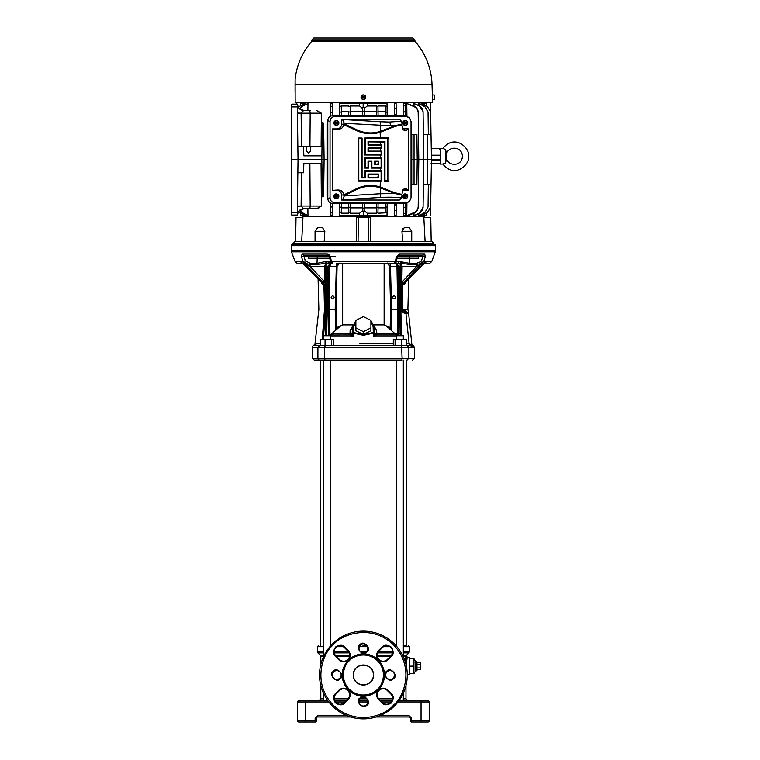 <?xml version="1.0" encoding="UTF-8"?>
<svg xmlns="http://www.w3.org/2000/svg" width="760" height="760" viewBox="0 0 760 760"><rect width="100%" height="100%" fill="white"/><g stroke="black" fill="none" stroke-linecap="round" stroke-linejoin="round"><path stroke-width="1.14" d="M388.18 263.245L339.625 263.245L337.079 266.266L336.319 266.294L336.319 263.245L337.221 263.245M401.831 261.62L401.308 263.368L409.811 264.47L416.584 264.47L421.914 263.378L420.745 261.63L416.433 263.378L409.659 263.378L399.009 261.411L398.306 263.226L400.178 263.312L400.178 266.294L399.038 266.294L396.197 263.245L398.306 263.226L389.566 263.245L394.259 263.245C395.903 262.741 396.673 261.944 396.558 260.841L397.262 256.576L399.494 253.859L398.601 255.094L423.187 255.094L421.486 260.86L423.785 261.459L431.88 261.183L435.271 251.855L291.507 251.855L291.498 244.758L435.28 244.758L433.884 244.758L433.846 243.266L431.965 241.433L294.813 241.433L292.933 243.266L433.846 243.266M292.933 243.266L292.894 244.758L291.517 244.758M320.33 345.401L313.661 345.486A1.881 1.881 0 0 0 312.312 347.282L317.908 347.282L319.713 345.401L409.783 345.401L406.59 345.401L406.59 339.387L393.309 339.387L393.309 345.401M313.842 345.458L319.713 345.401M320.302 645.411L320.302 360.069L319.713 360.069A1.881 1.805 -90 0 1 317.908 358.188L312.312 358.188L314.194 360.069L402.154 360.069M297.853 263.245L304.865 263.378L303.002 261.459L294.899 261.183L291.507 251.855M328.13 253.992L329.707 255.094M418.475 258.229L418.475 256.32L418.475 258.229L396.995 258.229M423.187 255.094L424.707 253.859L425.258 256.909L422.959 256.32L397.328 256.32M330.363 261.411L324.947 261.62L317.129 263.378L310.356 263.378L305.292 260.86L303.601 255.094L328.187 255.094L327.294 253.859L302.081 253.859L303.601 255.094L317.69 255.094L317.195 256.32L308.303 256.32L308.284 258.229L308.303 256.32L301.53 256.909L302.081 253.859M406.267 258.229L404.187 258.229M291.317 245.698L435.461 245.698L435.461 250.781L291.317 250.781M395.666 297.397C394.62 299.421 393.575 299.421 392.53 297.397C393.575 295.374 394.62 295.374 395.666 297.397M334.248 297.397C333.203 299.421 332.158 299.421 331.113 297.397C332.158 295.374 333.203 295.374 334.248 297.397M306.042 261.63L304.865 263.378L310.203 264.47L309.947 266.323L305.757 264.128L304.019 264.214L318.098 278.93L318.867 309.519L314.991 343.89L313.661 345.486M406.647 312.331L407.388 312.436L404.51 309.652C409.545 312.36 409.545 312.36 404.51 309.652L402.306 309.519C409.726 309.519 409.726 309.519 402.306 309.519L407.892 309.092L408.68 278.93M405.659 282.093L404.491 284.259L402.857 284.515L403.427 282.777L421.03 264.128L422.18 263.378L427.889 263.245M403.351 282.805L402.667 284.525L400.852 282.207L401.831 282.226L401.859 282.919L405.735 281.941M400.852 282.207L401.118 266.294L402.097 266.323L401.023 263.34L401.403 261.563M321.052 281.941L323.351 282.777L324.121 284.525L324.491 309.092C317.043 309.092 317.043 309.092 324.491 309.092L325.888 309.5L325.195 283.594L324.121 284.525L323.427 282.805L325.935 282.207L325.195 283.594L324.919 282.919M402.306 309.519L400.9 309.5L402.315 309.652C402.477 311.258 403.693 312.189 405.963 312.436L407.388 312.436L405.963 312.436L405.963 313.576L409.288 345.401L412.262 346.322L413.136 345.486L411.806 343.89L408.633 313.566L406.134 313.576L406.134 312.436M323.323 339.387L323.456 337.592M323.599 335.749L325.565 309.5L324.472 309.519C317.062 309.519 317.062 309.519 324.472 309.519C317.062 309.519 317.062 309.519 324.472 309.519L322.259 339.387M407.065 345.401L408.87 347.282L408.87 358.188L414.466 358.188L414.466 347.282L413.126 345.486M409.099 255.094L409.099 255.094A1.254 0.494 -90 0 1 409.583 256.32L409.811 264.47M335.322 256.32L317.195 256.32L317.195 258.229L308.303 258.229M338.561 263.245L339.587 263.245C338.856 262.798 338.086 263.682 337.269 265.876L338.333 263.673M330.248 263.245L331.008 263.245L329.812 266.294L336.319 266.294L335.188 309.225L336.129 309.225L337.079 266.266M329.64 256.32L330.543 256.909L331.255 261.183L395.533 261.183L394.221 263.245L337.174 263.245M337.278 263.245L338.399 263.245M389.614 263.245L390.469 263.245L390.469 266.294L389.699 266.266L387.296 263.055M389.699 266.266L387.21 263.245C387.856 262.798 388.635 263.682 389.519 265.876L390.649 309.225L397.689 309.225L396.976 266.294L390.469 266.294L391.59 309.225L391.058 329.906M330.543 256.909L327.294 253.859M396.435 260.585L395.533 261.183L396.235 256.909L399.494 253.859L424.707 253.859M435.271 251.855L435.461 250.781M329.792 258.229L317.195 258.229M328.187 255.094L329.517 256.576L330.229 260.841C330.866 262.599 331.645 263.397 332.557 263.245L330.353 260.585M396.235 256.909L397.138 256.32M400.89 309.197L398.82 309.387L399.76 309.225L399.038 266.294L398.107 266.294L395.779 263.245L396.976 266.294L398.107 266.294L398.82 309.225L390.649 309.387L390.137 329.147M327.778 261.411L328.472 263.226L326.61 263.312L326.135 261.516M423.938 261.459L421.914 263.378L423.785 261.459L425.258 256.909M323.427 282.805L302.851 261.459M299.563 261.183L304.332 264.47M336.651 329.147L336.129 309.387L329.099 309.225L329.812 266.294L328.672 266.294L331.008 263.245M422.446 264.47L425.999 261.392M310.356 263.378L310.203 264.47L316.977 264.47L325.47 263.368L324.947 261.62M325.385 261.563L325.755 263.34L324.681 266.323L309.947 266.323L324.957 282.226L324.681 266.323L325.66 266.294L325.935 282.207M324.472 309.519L323.922 284.515L322.287 284.259L321.613 282.53L300.789 261.392M416.433 263.378L416.584 264.47A3.135 1.226 -90 0 1 416.831 266.323L402.097 266.323L401.831 282.226L416.831 266.323L421.03 264.128L422.778 264.128L405.166 282.53L424.308 263.33M400.653 261.516L400.178 263.312L401.023 263.34L401.118 266.294L400.178 266.294L400.89 309.12L399.75 309.12M335.73 329.906L335.188 309.387L327.959 309.225L328.672 266.294L327.74 266.294L330.581 263.245M325.755 263.34L326.61 263.312L326.61 266.294L325.66 266.294L325.755 263.34M390.127 329.327L390.649 309.387M393.851 332.69L396.112 334.885M330.79 334.837L332.937 332.69M325.888 309.197L327.959 309.387L327.028 309.387L327.74 266.294L326.61 266.294L325.897 309.12L327.028 309.12M322.287 284.259L321.128 282.093L322.287 284.259M404.491 284.259L405.166 282.53M401.859 282.919L401.204 309.12L402.296 309.092L402.857 284.515L402.296 309.092M407.892 309.092L408.509 313.13M324.14 313.984L324.073 314.944M314.801 345.401L316.616 343.738C314.459 343.909 314.459 343.909 316.616 343.738L320.188 343.738M404.51 309.652L406.391 312.246M407.502 312.445L407.398 312.436C408.861 313.158 408.861 313.158 407.388 312.436C408.861 313.158 408.861 313.158 407.388 312.436C408.861 313.158 408.861 313.158 407.388 312.436C408.861 313.158 408.861 313.158 407.388 312.436L408.633 313.566L411.977 345.591M401.261 309.672C401.09 311.581 402.658 312.882 405.963 313.576M406.59 343.7L409.573 343.719L411.977 345.553L408.633 313.566L411.977 345.543M407.065 360.069L408.87 358.188L402.097 358.188A1.881 0.532 90 0 1 401.565 360.069L319.837 360.069M409.573 343.719L409.783 345.401M424.184 700.692L421.049 700.692L424.184 700.692M305.738 700.692L302.603 700.692L305.738 700.692L305.738 701.945L297.587 701.945A1.254 1.254 0 0 1 298.841 700.692L327.835 700.692M429.2 701.945L421.049 701.945L421.049 700.692L427.947 700.692A1.254 1.254 0 0 1 429.2 701.945L429.2 720.746A1.254 1.254 0 0 1 427.947 722L424.184 722M421.049 700.692L398.952 700.692M392.094 700.692L380.665 700.692M367.678 700.692L359.109 700.692M346.113 700.692L334.695 700.692M297.587 720.746L305.738 720.746L305.738 722L298.841 722A1.254 1.254 0 0 1 297.587 720.746L297.587 701.945M376.095 716.984L409.146 716.984L409.146 715.73L411.644 718.238L411.644 722L427.947 722A1.254 1.254 0 0 0 429.2 720.746A1.254 1.254 0 0 1 427.947 722M411.644 722A1.254 1.254 0 0 1 410.4 720.746L429.2 720.746M305.738 722L315.134 722L315.134 718.238L316.388 718.238A1.254 1.254 0 0 1 317.642 716.984L350.683 716.984M328.776 701.945L305.738 701.945L305.738 720.746L316.388 720.746A1.254 1.254 0 0 1 315.134 722M409.146 716.984A1.254 1.254 0 0 1 410.4 718.238L410.4 720.746M316.388 720.746L316.388 718.238M405.973 685.539L405.973 698.811L407.854 700.692M323.456 656.564L320.805 656.564L320.805 664.458M320.805 685.539L320.805 698.811L323.456 698.811M405.127 661.485L405.916 656.564C406.277 655.329 406.277 655.329 405.916 656.564C406.277 655.329 406.277 655.329 405.916 656.564C406.277 655.329 406.277 655.329 405.916 656.564C406.277 655.329 406.277 655.329 405.916 656.564L403.322 656.564M323.456 655.234L320.255 655.234L317.88 652.859L323.456 652.859M403.322 655.234L406.524 655.234L408.909 652.859L403.322 652.859M403.322 646.665L409.459 646.665L409.459 651.529L403.322 651.529M323.456 646.665L317.328 646.665L317.88 652.859M370.481 682.091A10.032 10.032 0 0 1 356.298 682.091A10.032 10.032 0 0 1 356.298 667.907A10.032 10.032 0 0 1 370.481 667.907A10.032 10.032 0 0 1 370.481 682.091A10.032 10.032 0 0 0 363.394 664.971M356.298 667.907A10.032 10.032 0 0 0 363.394 685.026M353.362 674.994C352.735 687.914 374.043 687.942 373.416 674.994C374.053 662.074 352.744 662.045 353.362 674.994M405.916 656.564A1.254 1.216 -167.7 0 0 407.16 657.78L406.125 665.067M407.265 674.747L409.459 674.747L409.459 657.514L407.312 657.514L406.524 655.234M409.459 673.654L413.269 673.654L413.269 658.616L409.459 658.616M409.459 666.13L413.269 666.13L413.924 662.245M415.093 660.658L416.974 661.751L416.974 670.519L415.093 671.602L415.093 660.658L413.934 658.616M363.822 645.411L362.966 645.411M395.789 645.411L396.577 645.411M403.322 645.411L406.476 645.411L406.476 360.069M366.643 645.411L362.976 645.411M416.974 667.945L420.736 667.945L420.736 662.52L416.974 662.52M416.974 664.325L420.736 664.325M416.974 669.75L420.736 669.75L420.736 667.945M323.456 700.692L323.456 693.158M323.456 656.83L323.456 360.069M330.201 646.304L330.201 360.069M396.577 646.304L396.577 360.069M403.322 700.692L403.322 693.158M403.322 656.83L403.322 360.069M401.736 345.401L401.736 339.387M395.095 345.401L395.095 339.387M333.469 345.401L333.469 339.387L331.692 339.387L331.692 345.401M331.692 339.387L320.188 339.387L320.188 345.401M325.052 345.401L325.052 339.387M396.577 339.387L396.577 335.749L403.322 335.749L403.322 339.387M396.577 336.832L373.72 336.832L373.625 333.108L363.394 335.322L353.162 333.108L353.058 336.832L352.212 333.108L353.466 332.51L352.212 333.108L352.412 327.294A1.254 0.627 -178 0 0 352.412 327.303L352.212 333.469L350.351 334.998L328.187 335.036M397.955 334.998L376.428 334.998L373.72 336.832L374.566 333.108L373.322 332.51L363.394 334.723L353.466 332.51L353.666 326.705A1.254 0.627 -178 0 0 352.412 327.294L355.87 320.53M323.456 339.387L323.456 335.749L330.201 335.749L330.201 339.387M402.676 310.783L402.676 292.676M399.18 335.749L398.259 335.008L399.684 333.07M352.953 336.519L350.351 334.998L353.058 336.832L330.201 336.832M333.498 334.998L328.833 334.998M350.351 334.998L352.203 333.422L350.36 334.998L344.299 334.998M381.567 334.998L396.216 334.998M376.248 335.131L374.547 333.174L376.428 334.998L376.77 333.564L394.573 333.564L396.853 334.998L396.853 333.26M374.575 333.422L373.322 332.51L373.112 326.724L370.909 321.623M363.394 334.485L355.87 330.724L355.87 327.902L363.394 331.664L363.394 334.485L370.909 330.724L370.909 320.378L363.394 316.625L355.87 320.378L355.87 327.902M355.87 321.623L353.666 326.705M372.96 325.47L373.112 326.705L374.357 327.132M330.135 263.245L330.135 261.411L330.135 263.245M342.655 263.245L342.655 324.919L336.613 327.655M342.655 324.919L352.839 324.919M373.948 324.919L384.132 324.919L384.132 263.245M390.174 327.655L384.132 324.919M389.557 327.227L388.854 328.197L394.725 333.45M373.454 324.919L376.684 330.647L374.366 328.567M376.684 330.647L376.77 333.564L374.661 333.45M363.394 331.664L370.909 327.902M329.925 331.825L329.925 334.998L332.215 333.564L350.018 333.564L350.094 330.647L353.334 324.919M352.412 328.567L350.094 330.647M352.127 333.45L350.312 334.998L350.018 333.564L352.241 333.174M332.063 333.45L340.793 325.802M337.221 327.227L337.934 328.197M388.854 328.197L385.985 325.802M333.659 671.897A4.389 4.389 0 0 1 339.986 672.02A4.389 4.389 0 0 1 339.596 678.338A4.389 4.389 0 0 1 333.526 677.967A4.389 4.389 0 0 1 333.659 671.897M360.287 698.525A4.389 4.389 0 0 1 366.615 698.658A4.389 4.389 0 0 1 366.225 704.976A4.389 4.389 0 0 1 360.164 704.606A4.389 4.389 0 0 1 360.287 698.525M386.925 671.897A4.389 4.389 0 0 1 393.252 672.02A4.389 4.389 0 0 1 392.863 678.338A4.389 4.389 0 0 1 386.802 677.967A4.389 4.389 0 0 1 386.925 671.897M360.287 645.259A4.389 4.389 0 0 1 366.615 645.392A4.389 4.389 0 0 1 366.225 651.709A4.389 4.389 0 0 1 360.164 651.329A4.389 4.389 0 0 1 360.287 645.259M378.461 659.927C386.593 669.978 386.593 680.019 378.461 690.061L378.204 690.308C368.125 698.326 358.169 698.24 348.327 690.061C340.062 680.019 340.062 669.978 348.327 659.927L348.565 659.699C358.606 651.795 368.572 651.871 378.461 659.927L378.461 659.927C381.397 662.35 384.398 662.444 387.476 660.202L391.315 656.383C393.718 654.464 393.765 651.406 391.447 647.216C387.41 644.651 384.36 644.518 382.299 646.808L378.461 650.626C375.953 653.723 375.953 656.83 378.461 659.927L378.461 659.927M377.767 689.861A20.681 20.681 0 0 0 378.262 660.62A20.681 20.681 0 0 0 349.011 660.126A20.681 20.681 0 0 0 348.526 689.377A20.681 20.681 0 0 0 377.767 689.861M394.411 706.021A43.871 43.871 0 0 1 332.49 706.135A43.871 43.871 0 0 1 332.139 644.214A43.871 43.871 0 0 1 332.367 643.976A43.871 43.871 0 0 1 394.298 643.862A43.871 43.871 0 0 1 394.411 706.021M393.528 705.128C385.899 715.16 356.05 726.968 333.374 705.242C311.476 682.727 323.057 652.792 333.032 645.088L333.26 644.86C340.888 634.828 370.728 623.019 393.414 644.746C415.312 667.27 403.731 697.195 393.756 704.9L393.851 704.805M348.565 659.699L348.574 659.68C350.778 656.82 350.787 653.894 348.602 650.911A6.583 6.583 0 0 0 348.327 650.626L344.784 647.073C342.855 644.67 339.805 644.622 335.616 646.94C333.051 650.978 332.909 654.028 335.198 656.089A6.583 6.583 0 0 0 335.474 656.383L339.017 659.927C342.123 662.435 345.22 662.435 348.327 659.927M378.224 690.298C376 693.167 375.991 696.093 378.185 699.077A6.583 6.583 0 0 0 378.461 699.371L382.005 702.914C383.923 705.327 386.983 705.375 391.172 703.057C393.737 699.019 393.87 695.961 391.58 693.899A6.583 6.583 0 0 0 391.315 693.605L387.762 690.061C384.665 687.553 381.558 687.553 378.461 690.061M339.463 690.507A5.956 5.956 0 0 1 347.88 690.507A5.956 5.956 0 0 1 347.88 698.924L344.337 702.468A5.956 5.956 0 0 1 335.92 702.468A5.956 5.956 0 0 1 335.92 694.051L339.463 690.507L339.017 690.061L335.474 693.605C333.06 695.533 333.013 698.582 335.331 702.772C339.368 705.337 342.427 705.48 344.489 703.19L348.327 699.371C350.835 696.264 350.835 693.167 348.327 690.061C345.391 687.639 342.38 687.553 339.312 689.785L339.017 690.061M339.463 659.49L335.92 655.937A5.956 5.956 0 0 1 335.92 647.52A5.956 5.956 0 0 1 344.337 647.52L347.88 651.063A5.956 5.956 0 0 1 347.88 659.49A5.956 5.956 0 0 1 339.463 659.49L339.017 659.927M387.324 690.507L390.868 694.051A5.956 5.956 0 0 1 390.868 702.468A5.956 5.956 0 0 1 382.451 702.468L378.898 698.924A5.956 5.956 0 0 1 378.898 690.507A5.956 5.956 0 0 1 387.324 690.507L387.762 690.061M378.898 651.063L382.451 647.52A5.956 5.956 0 0 1 390.868 647.52A5.956 5.956 0 0 1 390.868 655.937L387.324 659.49A5.956 5.956 0 0 1 378.898 659.49A5.956 5.956 0 0 1 378.898 651.063L378.461 650.626M434.691 96.216L434.691 99.37L432.373 99.579L432.373 94.876L434.691 95.076L434.691 96.216L434.065 96.178M434.691 95.579L434.065 95.836M406.077 122.008L406.077 122.541L407.759 122.541A2.147 2.014 90 0 0 403.798 122.541L406.077 122.008L405.27 123.357M403.531 122.541A2.204 2.071 90 0 0 403.531 123.357L403.531 123.357M406.077 123.357L406.077 123.889L403.798 123.357A2.147 2.014 90 0 0 407.759 123.357L405.27 123.262M406.077 122.541L406.077 123.889M407.597 123.357A2.204 2.071 90 0 0 407.597 122.541M405.859 123.262L405.859 122.635M405.222 122.635L405.222 123.262M406.267 120.868L405.517 120.669A2.347 2.204 90 0 0 402.781 122.949A2.347 2.204 90 0 0 405.517 125.229L406.267 125.039M406.077 195.339L406.077 195.871L407.759 195.871A2.147 2.014 90 0 0 403.798 195.871L406.077 195.339L405.27 196.688M403.531 195.871A2.204 2.071 90 0 0 403.531 196.688L403.531 196.688M406.077 196.688L406.077 197.22L403.798 196.688A2.147 2.014 90 0 0 407.759 196.688L405.27 196.593M406.077 195.871L406.077 197.22M407.597 196.688A2.204 2.071 90 0 0 407.597 195.871M405.859 196.593L405.859 195.966M405.222 195.966L405.222 196.593M406.267 194.189L405.517 194A2.347 2.204 90 0 0 402.781 196.28A2.347 2.204 90 0 0 405.517 198.559L406.267 198.36M337.174 195.339L337.174 195.871L338.856 195.871A2.147 2.014 90 0 0 334.894 195.871L337.174 195.339L336.366 196.688M334.628 195.871A2.204 2.071 90 0 0 334.628 196.688L334.628 196.688M337.174 196.688L337.174 197.22L334.894 196.688A2.147 2.014 90 0 0 338.856 196.688L336.366 196.593M337.174 195.871L337.174 197.22M338.694 196.688A2.204 2.071 90 0 0 338.694 195.871M336.955 196.593L336.955 195.966M336.319 195.966L336.319 196.593M337.364 194.189L336.613 194A2.347 2.204 90 0 0 333.877 196.28A2.347 2.204 90 0 0 336.613 198.559L337.364 198.36M327.807 123.101L327.807 120.726M327.807 198.512L327.807 196.127M327.341 123.31L327.341 195.918M337.174 122.008L337.174 122.541L338.856 122.541A2.147 2.014 90 0 0 334.894 122.541L337.174 122.008L336.366 123.357M334.628 122.541A2.204 2.071 90 0 0 334.628 123.357L334.628 123.357M337.174 123.357L337.174 123.889L334.894 123.357A2.147 2.014 90 0 0 338.856 123.357L336.366 123.262M337.174 122.541L337.174 123.889M338.694 123.357A2.204 2.071 90 0 0 338.694 122.541M336.955 123.262L336.955 122.635M336.319 122.635L336.319 123.262M337.364 120.868L336.613 120.669A2.347 2.204 90 0 0 333.877 122.949A2.347 2.204 90 0 0 336.613 125.229L337.364 125.039M343.596 194.987L356.335 188.774A32.404 32.404 0 0 1 380.323 187.017L384.683 188.698C391.618 191.795 397.356 193.667 401.907 194.322L401.983 194.845C397.318 194.161 391.495 192.289 384.512 189.24L380.142 187.587A31.796 31.796 0 0 0 356.592 189.325L343.862 195.529L343.596 194.598L341.677 195.263C341.392 192.27 339.853 190.627 337.041 190.323L332.548 190.323L337.981 190C341.382 190.095 343.254 191.625 343.596 194.598M343.596 124.241L343.862 123.7L356.592 129.903A31.796 31.796 0 0 0 380.142 131.641L384.512 129.989C391.495 126.939 397.318 125.067 401.983 124.383L401.907 124.906C397.356 125.561 391.618 127.433 384.683 130.53L380.323 132.221A32.404 32.404 0 0 1 356.335 130.454L343.596 124.63C343.254 127.604 341.382 129.133 337.981 129.228L337.041 128.905C339.853 128.601 341.392 126.958 341.677 123.966L341.677 119.187L399.389 119.187L401.451 121.248L402.144 124.023L395.086 125.675L390.402 125.751L344.318 123.3L342.503 119.481L341.677 119.187M344.318 195.928L380.323 193.752L395.086 193.553L402.144 195.206L401.451 197.98L399.389 200.041L341.677 200.041L342.503 199.747L344.318 195.928L343.862 195.529M402.296 128.554L408.519 128.905L408.519 190.323L402.296 190.674M401.907 194.322L403.17 189.325L405.783 188.575L404.035 190.323M404.035 128.905L405.783 130.663L403.17 129.903L401.907 124.906M334.675 116.517C331.873 116.822 330.324 118.465 330.04 121.457L330.04 197.771C330.324 200.763 331.873 202.407 334.675 202.711L406.391 202.711L409.583 201.381L411.036 197.771L411.036 121.457L409.583 117.847L406.391 116.517L334.675 116.517L332.452 115.748L405.622 115.748L409.583 117.847M409.583 201.381L405.622 203.48L332.452 203.48C329.64 203.186 328.092 201.542 327.807 198.55L327.807 120.678C328.092 117.695 329.64 116.043 332.452 115.748M381.111 151.725L368.02 151.725L368.02 147.868L381.111 147.868L381.111 145.179L368.02 145.179L368.02 141.322L384.969 141.322L384.969 180.595L387.657 180.595L387.657 138.633L365.332 138.633L365.332 154.413L381.111 154.413L381.111 151.725L381.719 151.126L368.609 151.136L368.02 151.725M368.609 151.136L368.609 148.457L381.719 148.466L381.111 147.868M381.719 148.466L381.719 144.581L381.111 145.179M381.719 144.581L368.609 144.59L368.609 141.901L384.256 142.034L384.969 141.322M384.256 142.034L384.256 181.307L384.969 180.595M368.609 144.59L368.02 145.179M368.609 141.901L368.02 141.322M368.609 148.457L368.02 147.868M384.256 181.307L388.863 181.802L388.863 137.436L364.752 138.044L364.752 155.002L381.719 155.011L381.111 154.413M381.719 155.011L381.719 151.126M364.752 155.002L365.332 154.413M364.752 138.044L365.332 138.633M388.863 137.436L387.657 138.633M388.863 181.802L387.657 180.595M377.844 174.638L368.609 174.638L368.609 177.327L377.844 177.327L378.423 174.049L368.02 174.049L368.02 177.906L378.423 177.906L378.423 174.049M358.786 138.633L358.786 180.595L381.111 180.595L381.111 171.361L365.332 171.361L365.332 177.906L361.475 177.906L361.475 138.633L358.786 138.633L358.207 138.044L358.207 181.184L358.786 180.595M368.609 177.327L368.02 177.906M377.844 177.327L378.423 177.906M368.609 174.638L368.02 174.049M358.207 181.184L381.719 181.193L381.719 170.762L364.752 170.781L365.332 171.361M364.752 170.781L364.752 177.327L365.332 177.906M364.752 177.327L362.064 177.327L362.064 138.044L361.475 138.633M362.064 138.044L358.207 138.044M362.064 177.327L361.475 177.906M381.719 170.762L381.111 171.361M381.719 181.193L381.111 180.595M377.844 161.548L375.155 161.548L375.155 164.236L377.844 164.236L378.423 160.958L374.566 160.958L374.566 164.816L378.423 164.816L378.423 160.958M368.02 167.504L368.02 160.958L371.877 160.958L371.877 167.504L381.111 167.504L381.111 158.27L365.332 158.27L365.332 167.504L368.02 167.504L368.609 168.093L368.609 161.548L368.02 160.958M377.844 164.236L378.423 164.816M375.155 164.236L374.566 164.816M375.155 161.548L374.566 160.958M368.609 161.548L371.298 161.548L371.877 160.958M371.298 161.548L371.298 168.093L371.877 167.504M371.298 168.093L381.719 168.102L381.719 157.671L364.752 157.691L364.752 168.093L365.332 167.504M364.752 168.093L368.609 168.093M381.719 168.102L381.111 167.504M364.752 157.691L365.332 158.27M381.719 157.671L381.111 158.27M337.041 128.905L332.548 128.905L337.981 129.228M405.783 130.663L408.519 128.905M408.519 190.323L405.783 188.575M344.318 195.548L356.687 189.516A31.587 31.587 0 0 1 380.323 187.872L395.086 193.553M395.086 125.675L380.323 131.357A31.587 31.587 0 0 1 356.687 129.713L356.335 130.454M341.677 200.041L341.677 195.263M332.548 128.905L332.548 190.323M356.687 129.713L343.862 123.7M365.579 97.489L363.736 97.612L363.679 96.795L365.465 96.672A2.147 2.147 0 0 0 361.256 96.957L363.062 96.938L363.109 97.651L361.313 97.774A2.147 2.147 0 0 0 365.522 97.489L365.579 97.489A2.204 2.204 0 0 0 365.522 96.672L365.522 96.672M361.209 96.966A2.204 2.204 0 0 0 361.256 97.774M363.679 96.89L363.099 97.555L363.679 96.89M363.679 96.795L363.641 96.263L363.052 96.843M363.736 97.612L363.147 98.182L363.109 97.651M365.74 97.071A2.347 2.347 0 0 0 363.233 94.876A2.347 2.347 0 0 0 361.048 97.385A2.347 2.347 0 0 0 363.546 99.569A2.347 2.347 0 0 0 365.74 97.071M322.572 227.734L320.701 227.516L322.572 227.734L324.834 231.277L315.058 231.277L315.058 241.433M315.058 231.277L317.556 227.734L320.701 227.516M401.945 231.277L404.206 227.734L406.087 227.516L409.222 227.734L411.73 231.277L401.945 231.277L402.581 241.433M324.197 241.433L324.834 231.277M358.055 241.433L358.378 217.616L356.526 217.616L356.43 241.433M368.724 241.433L368.41 217.616L358.378 217.616M370.358 241.433L370.262 217.616L368.41 217.616M295.602 241.433L296.02 217.616L302.936 217.616L301.691 241.433M431.176 241.433L430.768 217.616L423.842 217.616L425.087 241.433M302.547 217.616L302.603 216.676L424.184 216.676L424.232 217.616M423.871 216.676L302.917 216.676M403.075 228.37L402.268 229.491M446.405 159.733L445.493 163.067L442.814 164.046L440.477 164.103L440.363 160.246C439.517 165.053 439.517 165.053 440.363 160.246L440.24 160.977M446.604 158.897L446.604 158.897A24.291 24.291 0 0 0 446.604 153.643L446.604 153.643C448.466 146.243 462.004 145.777 462.412 156.275C462.004 166.763 448.466 166.298 446.604 158.897M442.814 164.046C454.784 179.123 469.984 164.398 468.683 156.275C469.984 148.143 454.784 133.418 442.814 148.494L445.493 149.473L446.338 152.541M442.814 148.494L440.477 148.438L440.477 149.35L439.584 149.35L439.555 148.38L431.214 148.38M445.493 163.067L445.493 149.473M421.876 214.386L421.857 215.707L427.395 212.591L430.606 207.148L431.471 159.619L440.477 159.619L440.477 149.35M432.373 95.655L432.022 84.778A68.656 68.656 0 0 0 415.302 41.648L414.846 40.461L311.933 40.461L311.476 41.648L415.302 41.648M432.326 97.223C432.288 94.867 432.288 94.867 432.326 97.223C432.411 99.655 432.411 99.655 432.326 97.223M295.127 89.395L295.117 79.401A68.656 68.656 0 0 1 311.476 41.648M414.827 39.834L311.952 39.834L313.832 38L412.955 38L414.846 40.461M295.079 91.523L295.079 84.939A6.27 1.567 0 0 1 295.117 84.778L295.155 102.552L432.487 102.552L432.411 99.569M295.079 84.939L295.117 79.401M297.416 113.202L301.112 113.202L301.54 146.452M322.202 187.331L323.731 187.331L323.665 192.717L322.278 192.717L321.841 159.619L291.755 159.619L291.755 104.148L297.302 104.148L298.576 107.853A6.394 6.394 0 0 0 303.687 110.418L301.112 113.202L321.385 113.192L321.128 146.452L321.28 126.398M301.54 172.776L301.102 206.083L303.687 208.81A6.394 6.394 0 0 0 298.576 211.375L297.302 215.08L291.755 215.08L291.755 212.296L297.331 212.296L298.024 159.619L297.331 106.932L291.755 106.932M306.251 146.452L306.679 151.316L308.55 153.035L310.431 151.316L310.849 146.452L297.853 146.452M403.674 213.702L403.598 207.641L405.298 206.995L405.213 213.142L403.674 213.702L403.702 215.707L403.674 213.702L403.702 215.707L405.184 215.707L405.337 203.48M423.519 214.966L423.5 215.707L426.379 215.707L426.379 213.351M421.857 215.707L427.395 212.591M418.836 213.75L418.817 215.707L419.416 215.707L424.726 212.847L428.051 206.939L428.336 184.68M414.019 213.132L413.981 215.707L414.912 215.707L419.51 212.98C421.772 211.707 422.959 209.76 423.073 207.138L419.529 213.408M406.923 203.291L406.78 215.707L408.158 215.707L414.361 212.98L414.333 212.429C416.784 211.156 418.076 209.114 418.19 206.311L418.798 159.619L411.036 159.619M396.093 215.707L396.255 203.48L396.093 215.707L394.62 215.707L394.554 210.833L394.62 215.707M387.049 212.543L385.491 212.847L385.415 207.299L387.125 206.939L387.001 215.707L387.163 203.48M387.001 215.707L363.594 215.707L364.23 207.879L376.342 207.879M367.194 106.01L376.409 106.01L377.957 106.637L377.948 106.01L385.5 106.01L387.049 106.685L387.001 103.521L367.356 103.521L367.194 106.01L364.192 108.566L364.183 107.379L364.287 115.748M387.001 103.521L387.163 115.748M396.159 108.813L396.235 114.589L394.478 114.104L394.62 103.521L394.554 108.395L396.159 108.813L396.093 103.521L394.62 103.521M396.093 103.521L396.235 114.589M403.598 111.587L403.702 103.521L403.674 105.526L403.702 103.521L405.184 103.521L405.298 112.233L403.598 111.587L403.541 115.748M406.923 115.938L406.78 103.521L414.361 106.248C416.784 107.502 418.057 109.516 418.18 112.271L418.798 159.619L423.69 159.619L423.073 207.138M414.019 106.096L413.981 103.521L419.529 105.82L423.063 111.587L423.69 159.619L427.557 159.619L427.433 184.68L423.491 184.68L423.462 177.251M418.836 105.478L418.817 103.521L419.416 103.521L424.726 106.381L428.041 111.929L428.336 134.548M421.876 104.842L422.199 103.521L427.405 106.457L430.606 111.872L430.34 103.521M423.519 104.262L423.5 103.521L426.379 103.521C431.499 103.521 431.499 103.521 426.379 103.521L426.379 105.877M291.755 159.619L291.755 212.296M300.409 105.877L300.409 103.521C295.288 103.521 295.288 103.521 300.409 103.521L303.278 103.521L303.269 104.262M304.931 103.521L299.383 106.457L304.931 103.521L304.912 104.842M307.971 103.521L302.062 106.381L307.971 103.521L307.876 110.418M298.576 107.853L303.687 110.418L310.356 110.418M316.435 110.418L321.385 113.192M323.665 126.511L323.617 123.073L322.325 122.417L322.278 126.511L323.665 126.511L324.092 159.619L327.341 159.619M332.281 112.052L330.572 112.556L330.524 116.185L330.647 106.732L332.205 106.305L332.167 103.521L332.329 115.748M330.572 112.556L330.695 103.521L332.167 103.521M341.297 106.381L341.363 111.929L339.663 112.29L339.739 106.685L341.287 106.01L348.83 106.01L348.821 106.637L350.379 106.01L359.594 106.01L359.423 103.521L367.356 103.521M339.615 115.748L339.777 103.521L359.423 103.521M339.615 203.48L339.663 206.939L341.363 207.299L341.297 212.847L339.739 212.543L339.663 206.939L339.777 215.707L359.423 215.707L359.594 213.218L362.587 210.662L362.606 211.85L362.491 203.48M332.167 215.707L332.205 212.923L332.167 215.707L330.695 215.707L330.524 203.043L330.647 212.496L332.205 212.923L332.329 203.48M323.617 196.156L322.325 196.811L323.617 196.156L323.665 192.717M297.416 206.026L321.385 206.045L316.435 208.81L310.356 208.81M299.668 210.235L302.081 212.543L307.971 215.707L307.876 208.81M307.971 215.707L302.062 212.847L299.544 210.339M298.281 211.793L304.931 215.707L304.912 214.386M304.931 215.707L298.205 211.916M300.409 213.351L300.409 215.707L303.278 215.707L303.269 214.966M317.034 208.743L318.601 208.097M318.953 207.879L319.608 207.423M300.409 215.707C295.288 215.707 295.288 215.707 300.409 215.707M426.379 215.707C431.499 215.707 431.499 215.707 426.379 215.707M377.957 212.591L376.399 212.772L376.333 207.366L378.034 207.148L377.948 213.189M364.192 210.662L367.194 213.218L367.356 215.707M378.081 203.48L377.948 213.218L385.491 212.847M403.541 203.48L403.598 207.641M413.981 215.707L419.51 212.98M406.78 215.707L414.333 212.429M428.051 206.939L424.726 212.847M418.817 215.707L424.697 212.543M431.024 163.685L439.784 163.542M321.888 155.857L303.858 155.857L303.525 146.452M322.012 146.452L310.849 146.452M322.278 192.717L322.325 196.811M297.331 212.296L297.302 215.08M363.185 103.521L363.137 107.426L363.651 107.426L363.594 103.521M341.354 207.879L348.764 207.879L348.83 213.218L348.755 207.148L350.455 207.366L350.502 203.48M350.455 207.366L350.379 213.218L359.594 213.218M348.764 207.879L348.707 203.48M348.83 213.189L341.287 213.189M341.363 207.299L341.411 203.48M385.415 207.299L385.367 203.48M376.333 207.366L376.285 203.48M362.606 211.85L363.651 211.802M363.137 211.802L363.594 215.707M394.478 114.104L394.459 115.748M350.379 106.457L350.455 111.872L348.755 112.081L348.707 115.748M348.83 106.01L348.821 106.637M350.455 111.872L350.502 115.748M341.363 111.929L341.411 115.748M387.049 106.685L387.125 112.29L385.415 111.929L385.367 115.748M385.415 111.929L385.491 106.381M377.957 106.637L378.034 112.081L376.333 111.872L376.285 115.748M376.333 111.872L376.399 106.457M385.424 111.359L378.024 111.359L378.081 115.748M378.024 111.359L377.948 106.01M299.544 108.889L302.062 106.381M302.081 106.685L299.668 108.993M298.205 107.312L299.383 106.457M299.392 106.637L298.281 107.436M430.34 215.707L430.606 207.366L427.405 212.772M427.433 134.548L430.901 134.548L430.606 111.872L431.471 159.619L427.557 159.619L427.433 134.548L423.491 134.548L423.462 141.977M418.19 206.311L418.18 206.957C418.066 209.703 416.793 211.717 414.361 212.98M418.19 112.917C418.076 110.124 416.793 108.091 414.333 106.799L414.361 106.248M406.78 103.521L414.333 106.799M403.674 105.526L405.213 106.087L405.337 115.748M330.572 206.673L332.281 207.176M430.606 207.366L430.901 184.68L427.433 184.68M430.606 112.081L427.405 106.457M421.857 103.521L427.395 106.637M428.051 112.29L424.726 106.381M418.817 103.521L424.697 106.685M423.073 112.09C422.969 109.478 421.781 107.53 419.51 106.248L419.529 105.82M413.981 103.521L419.51 106.248M396.159 210.416L394.554 210.833L394.459 203.48M394.478 205.124L396.235 204.639M350.379 212.772L348.821 212.591M363.185 215.707L359.423 215.707M297.302 104.148L297.331 106.932M296.438 103.521L296.428 104.148L291.755 104.148M316.435 208.81L303.687 208.81L298.576 211.375M350.445 207.879L362.548 207.879L362.587 210.662M362.548 208.059L364.23 208.059L364.287 203.48M364.23 208.059L364.183 211.85M364.23 111.169L362.548 111.169L362.491 115.748M376.342 111.359L364.23 111.359L364.192 108.566M362.548 111.169L362.606 107.379L362.548 111.359L350.445 111.359M323.731 131.898L322.202 131.898L321.841 159.619L324.092 159.619L323.731 187.331M322.202 131.898L322.278 126.511M297.853 172.776L303.525 172.776L303.858 163.371L321.888 163.371M411.036 184.68L416.888 184.68L417.212 159.619L416.888 134.548L411.036 134.548M362.587 108.566L359.594 106.01M364.183 107.379L363.651 107.426M363.137 107.426L362.606 107.379M313.158 113.192L314.478 113.183M315.951 113.183L317.481 113.183M317.794 113.183L318.288 113.183M321.252 188.765L321.052 163.371L321.385 206.045L317.794 206.045M317.481 206.045L310.317 206.026M363.394 251.855L363.394 250.781M325.223 345.401L324.691 347.282L414.466 347.282M401.565 345.401L402.097 358.188L324.691 358.188L324.691 347.282L317.908 347.282L317.908 358.188L324.691 358.188A1.881 0.532 -90 0 0 325.223 360.069M305.292 260.86L303.002 261.459L301.53 256.909M431.88 261.183L431.88 261.183C430.625 262.808 429.647 263.492 428.934 263.245L428.934 263.245M317.176 258.229L316.977 264.47M421.486 260.86L420.745 261.63M399.009 261.411L396.425 261.411M427.215 261.183L424.469 263.235M304.01 264.128L321.613 282.53M397.262 334.998L397.689 309.387L398.82 309.387L398.401 334.998M328.387 335.017L327.959 309.387L329.099 309.387L329.526 334.998M400.168 335.749L399.76 309.387L400.9 309.358M326.61 335.749L327.028 309.387L325.888 309.358M401.308 335.749L400.9 309.5L399.76 309.586M327.019 309.586L325.888 309.5L325.479 335.749M403.18 309.652L405.963 312.436M312.541 347.282L312.312 358.188M421.049 722L421.049 701.945L398.012 701.945M391.334 701.945L381.919 701.945M367.764 701.945L359.014 701.945M344.859 701.945L335.445 701.945M347.111 715.73L317.642 715.73L315.134 718.238M409.146 715.73L379.677 715.73M317.642 715.73L317.642 716.984M410.4 718.238L411.644 718.238M390.241 656.564L377.302 656.564M377.159 655.234L391.466 655.234M360.031 698.811L366.757 698.811M378.793 698.811L392.587 698.811M403.322 698.811L405.973 698.811M349.115 652.859L334.276 652.859M366.424 651.529L360.354 651.529M348.298 651.529L334.172 651.529M323.456 651.529L317.328 651.529M367.441 646.665L359.347 646.665M343.263 646.665L336.993 646.665M349.486 656.564L336.537 656.564M334.2 698.811L347.994 698.811M335.312 655.234L349.628 655.234M392.502 652.859L377.673 652.859M392.606 651.529L378.48 651.529M389.794 646.665L383.524 646.665M359.404 343.7L393.309 343.7M370.909 320.54L374.366 327.275L374.566 333.099L374.366 327.303M329.622 261.411L329.622 263.245M333.516 671.175A5.016 5.016 0 0 0 333.212 671.45C327.988 674.272 336.756 683.791 339.995 678.822A5.016 5.016 0 0 0 340.299 678.538C345.524 675.716 336.756 666.197 333.516 671.175M360.154 697.803A5.016 5.016 0 0 0 359.851 698.088C354.625 700.91 363.394 710.429 366.633 705.461A5.016 5.016 0 0 0 366.938 705.175C372.153 702.354 363.394 692.835 360.154 697.803M386.783 671.175A5.016 5.016 0 0 0 386.479 671.45C381.263 674.272 390.022 683.791 393.272 678.822A5.016 5.016 0 0 0 393.575 678.538C398.791 675.716 390.032 666.197 386.783 671.175M360.154 644.537A5.016 5.016 0 0 0 359.851 644.812C354.625 647.644 363.394 657.153 366.633 652.184A5.016 5.016 0 0 0 366.938 651.909C372.153 649.078 363.394 639.568 360.154 644.537M349.21 660.811L349.448 660.582C353.134 655.918 367.203 650.626 377.691 660.934C387.818 671.593 382.299 685.577 377.577 689.178L377.33 689.415C373.654 694.07 359.584 699.361 349.096 689.054C338.969 678.404 344.489 664.42 349.21 660.811M391.315 693.605L390.868 694.051A5.956 5.956 0 0 1 390.868 702.468M348.327 650.626L347.88 651.063A5.956 5.956 0 0 1 347.88 659.49M332.367 643.976A43.871 43.871 0 0 1 394.298 643.862A43.871 43.871 0 0 1 394.649 705.783M356.687 189.516L356.335 188.774M380.142 187.587L380.323 181.184M384.417 189.439L384.683 188.698M380.323 138.044L380.142 131.641M384.683 130.53L384.417 129.789M390.402 125.751A3.762 1.282 -90 0 0 389.338 122.046L401.451 121.248M342.503 119.481L380.551 121.771L380.323 131.357M380.323 187.872L380.551 197.457L342.503 199.747M401.451 197.98C396.207 197.144 389.234 196.973 380.551 197.457M337.041 190.323L337.981 190M341.677 123.966L343.596 124.63M330.04 121.457L327.807 120.678M406.391 116.517L405.622 115.748M327.807 198.55L330.04 197.771M334.675 202.711L332.452 203.48M405.622 203.48L406.391 202.711M380.551 121.771L389.338 122.046M380.323 141.901L380.323 144.59M380.323 148.457L380.323 151.136M380.323 155.002L380.323 157.691M380.323 168.093L380.323 170.781M295.117 84.778L432.022 84.778M301.102 113.154L297.416 113.04M301.102 206.083L297.416 206.197M431.376 155.202L440.477 155.202M376.409 213.218L367.194 213.218M309.947 146.452L310.175 113.202A2.821 1.188 90 0 0 308.978 110.418M308.978 208.81A2.821 1.188 90 0 0 310.175 206.026L309.88 163.371M348.764 111.359L341.354 111.359M378.024 207.879L385.424 207.879M431.462 160.246L440.363 160.246M411.758 184.68L411.758 134.548M414.048 184.68L414.048 134.548M424.64 263.245L427.661 263.245M294.899 261.183C296.153 262.808 297.141 263.492 297.844 263.245M435.461 245.698L435.28 244.758M414.466 358.188L412.585 360.069M317.328 646.665L318.582 645.411M320.255 655.234L320.805 656.564M320.805 698.811L318.924 700.692M409.459 651.529L408.909 652.859M415.093 671.602L413.934 673.654M409.459 646.665L408.205 645.411M367.118 318.488L370.358 320.102M359.67 318.488L356.421 320.102M411.73 231.277L411.73 241.433M311.952 39.834L311.933 40.461M423.615 216.676L423.633 215.707M423.615 102.552L423.633 103.521M303.164 102.552L303.154 103.521M303.164 216.676L303.154 215.707M296.428 215.08L296.438 215.707"/></g></svg>
